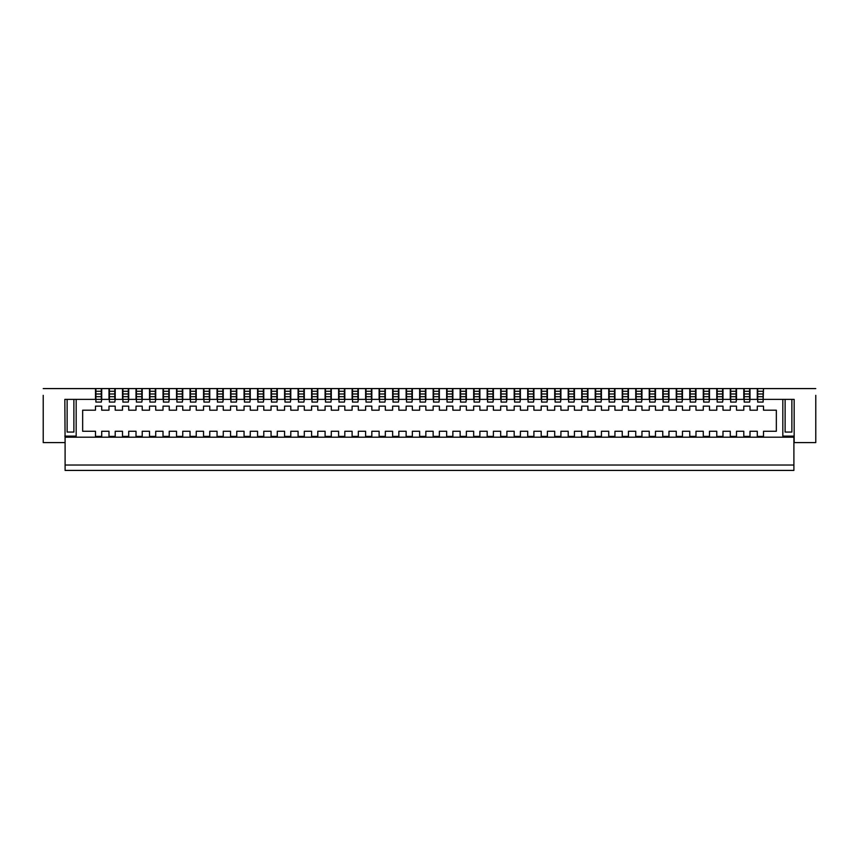 <?xml version="1.0" encoding="UTF-8"?>
<svg xmlns="http://www.w3.org/2000/svg" width="859" height="859" viewBox="0 0 859 859"><rect width="100%" height="100%" fill="white"/><g stroke="black" fill="none" stroke-linecap="round" stroke-linejoin="round"><path stroke-width="1.29" d="M793.899 465.02L793.899 437.199L65.101 437.199L65.101 470.421L793.899 470.421L793.899 465.02L65.101 465.02M763.103 388.579L757.702 388.579L757.702 402.087L763.103 402.087L763.511 388.579L763.103 393.98L757.702 393.98M763.103 393.98L763.103 399.381L750.004 399.381L750.004 388.579L744.195 388.579L744.195 402.087L749.596 402.087L750.004 399.381M749.596 388.579L749.596 393.98L744.195 393.98M749.596 393.98L749.596 399.381L736.496 399.381L736.496 388.579L730.687 388.579L730.687 402.087L736.088 402.087L736.496 399.381M736.088 388.579L736.088 393.98L730.687 393.98M736.088 393.98L736.088 399.381L722.988 399.381L722.988 388.579L717.179 388.579L717.179 402.087L722.591 402.087L722.988 399.381M722.591 388.579L722.591 393.98L717.179 393.98M722.591 393.98L722.591 399.381L709.48 399.381L709.48 388.579L703.682 388.579L703.682 402.087L709.083 402.087L709.48 399.381M709.083 388.579L709.083 393.98L703.682 393.98M709.083 393.98L709.083 399.381L695.983 399.381L695.983 388.579L690.174 388.579L690.174 402.087L695.575 402.087L695.983 399.381M695.575 388.579L695.575 393.98L690.174 393.98M695.575 393.98L695.575 399.381L682.476 399.381L682.476 388.579L676.667 388.579L676.667 402.087L682.067 402.087L682.476 399.381M682.067 388.579L682.067 393.98L676.667 393.98M682.067 393.98L682.067 399.381L668.968 399.381L668.968 388.579L663.159 388.579L663.159 402.087L668.56 402.087L668.968 399.381M668.56 388.579L668.56 393.98L663.159 393.98M668.56 393.98L668.56 399.381L655.46 399.381L655.46 388.579L649.651 388.579L649.651 402.087L655.052 402.087L655.46 399.381M655.052 388.579L655.052 393.98L649.651 393.98M655.052 393.98L655.052 399.381L641.952 399.381L641.952 388.579L636.143 388.579L636.143 402.087L641.544 402.087L641.952 399.381M641.544 388.579L641.544 393.98L636.143 393.98M641.544 393.98L641.544 399.381L628.444 399.381L628.444 388.579L622.635 388.579L622.635 402.087L628.047 402.087L628.444 399.381M628.047 388.579L628.047 393.98L622.635 393.98M628.047 393.98L628.047 399.381L614.937 399.381L614.937 388.579L609.138 388.579L609.138 402.087L614.539 402.087L614.937 399.381M614.539 388.579L614.539 393.98L609.138 393.98M614.539 393.98L614.539 399.381L601.44 399.381L601.44 388.579L595.631 388.579L595.631 402.087L601.032 402.087L601.44 399.381M601.032 388.579L601.032 393.98L595.631 393.98M601.032 393.98L601.032 399.381L587.932 399.381L587.932 388.579L582.123 388.579L582.123 402.087L587.524 402.087L587.932 399.381M587.524 388.579L587.524 393.98L582.123 393.98M587.524 393.98L587.524 399.381L574.424 399.381L574.424 388.579L568.615 388.579L568.615 402.087L574.016 402.087L574.424 399.381M574.016 388.579L574.016 393.98L568.615 393.98M574.016 393.98L574.016 399.381L560.916 399.381L560.916 388.579L555.107 388.579L555.107 402.087L560.508 402.087L560.916 399.381M560.508 388.579L560.508 393.98L555.107 393.98M560.508 393.98L560.508 399.381L547.408 399.381L547.408 388.579L541.599 388.579L541.599 402.087L547 402.087L547.408 399.381M547 388.579L547 393.98L541.599 393.98M547 393.98L547 399.381L533.901 399.381L533.901 388.579L528.092 388.579L528.092 402.087L533.503 402.087L533.901 399.381M533.503 388.579L533.503 393.98L528.092 393.98M533.503 393.98L533.503 399.381L520.393 399.381L520.393 388.579L514.595 388.579L514.595 402.087L519.996 402.087L520.393 399.381M519.996 388.579L519.996 393.98L514.595 393.98M519.996 393.98L519.996 399.381L506.896 399.381L506.896 388.579L501.087 388.579L501.087 402.087L506.488 402.087L506.896 399.381M506.488 388.579L506.488 393.98L501.087 393.98M506.488 393.98L506.488 399.381L493.388 399.381L493.388 388.579L487.579 388.579L487.579 402.087L492.98 402.087L493.388 399.381M492.98 388.579L492.98 393.98L487.579 393.98M492.98 393.98L492.98 399.381L479.88 399.381L479.88 388.579L474.071 388.579L474.071 402.087L479.472 402.087L479.88 399.381M479.472 388.579L479.472 393.98L474.071 393.98M479.472 393.98L479.472 399.381L466.373 399.381L466.373 388.579L460.564 388.579L460.564 402.087L465.965 402.087L466.373 399.381M465.965 388.579L465.965 393.98L460.564 393.98M465.965 393.98L465.965 399.381L452.865 399.381L452.865 388.579L447.056 388.579L447.056 402.087L452.457 402.087L452.865 399.381M452.457 388.579L452.457 393.98L447.056 393.98M452.457 393.98L452.457 399.381L439.357 399.381L439.357 388.579L433.548 388.579L433.548 402.087L438.96 402.087L439.357 399.381M438.96 388.579L438.96 393.98L433.548 393.98M438.96 393.98L438.96 399.381L425.849 399.381L425.849 388.579L420.04 388.579L420.04 402.087L425.452 402.087L425.849 399.381M425.452 388.579L425.452 393.98L420.04 393.98M425.452 393.98L425.452 399.381L412.352 399.381L412.352 388.579L406.543 388.579L406.543 402.087L411.944 402.087L412.352 399.381M411.944 388.579L411.944 393.98L406.543 393.98M411.944 393.98L411.944 399.381L398.844 399.381L398.844 388.579L393.035 388.579L393.035 402.087L398.436 402.087L398.844 399.381M398.436 388.579L398.436 393.98L393.035 393.98M398.436 393.98L398.436 399.381L385.337 399.381L385.337 388.579L379.528 388.579L379.528 402.087L384.929 402.087L385.337 399.381M384.929 388.579L384.929 393.98L379.528 393.98M384.929 393.98L384.929 399.381L371.829 399.381L371.829 388.579L366.02 388.579L366.02 402.087L371.421 402.087L371.829 399.381M371.421 388.579L371.421 393.98L366.02 393.98M371.421 393.98L371.421 399.381L358.321 399.381L358.321 388.579L352.512 388.579L352.512 402.087L357.913 402.087L358.321 399.381M357.913 388.579L357.913 393.98L352.512 393.98M357.913 393.98L357.913 399.381L344.813 399.381L344.813 388.579L339.004 388.579L339.004 402.087L344.405 402.087L344.813 399.381M344.405 388.579L344.405 393.98L339.004 393.98M344.405 393.98L344.405 399.381L331.306 399.381L331.306 388.579L325.497 388.579L325.497 402.087L330.908 402.087L331.306 399.381M330.908 388.579L330.908 393.98L325.497 393.98M330.908 393.98L330.908 399.381L317.798 399.381L317.798 388.579L312 388.579L312 402.087L317.401 402.087L317.798 399.381M317.401 388.579L317.401 393.98L312 393.98M317.401 393.98L317.401 399.381L304.301 399.381L304.301 388.579L298.492 388.579L298.492 402.087L303.893 402.087L304.301 399.381M303.893 388.579L303.893 393.98L298.492 393.98M303.893 393.98L303.893 399.381L290.793 399.381L290.793 388.579L284.984 388.579L284.984 402.087L290.385 402.087L290.793 399.381M290.385 388.579L290.385 393.98L284.984 393.98M290.385 393.98L290.385 399.381L277.285 399.381L277.285 388.579L271.476 388.579L271.476 402.087L276.877 402.087L277.285 399.381M276.877 388.579L276.877 393.98L271.476 393.98M276.877 393.98L276.877 399.381L263.777 399.381L263.777 388.579L257.968 388.579L257.968 402.087L263.369 402.087L263.777 399.381M263.369 388.579L263.369 393.98L257.968 393.98M263.369 393.98L263.369 399.381L250.27 399.381L250.27 388.579L244.461 388.579L244.461 402.087L249.862 402.087L250.27 399.381M249.862 388.579L249.862 393.98L244.461 393.98M249.862 393.98L249.862 399.381L236.762 399.381L236.762 388.579L230.953 388.579L230.953 402.087L236.365 402.087L236.762 399.381M236.365 388.579L236.365 393.98L230.953 393.98M236.365 393.98L236.365 399.381L223.254 399.381L223.254 388.579L217.456 388.579L217.456 402.087L222.857 402.087L223.254 399.381M222.857 388.579L222.857 393.98L217.456 393.98M222.857 393.98L222.857 399.381L209.757 399.381L209.757 388.579L203.948 388.579L203.948 402.087L209.349 402.087L209.757 399.381M209.349 388.579L209.349 393.98L203.948 393.98M209.349 393.98L209.349 399.381L196.249 399.381L196.249 388.579L190.44 388.579L190.44 402.087L195.841 402.087L196.249 399.381M195.841 388.579L195.841 393.98L190.44 393.98M195.841 393.98L195.841 399.381L182.742 399.381L182.742 388.579L176.933 388.579L176.933 402.087L182.333 402.087L182.742 399.381M182.333 388.579L182.333 393.98L176.933 393.98M182.333 393.98L182.333 399.381L169.234 399.381L169.234 388.579L163.425 388.579L163.425 402.087L168.826 402.087L169.234 399.381M168.826 388.579L168.826 393.98L163.425 393.98M168.826 393.98L168.826 399.381L155.726 399.381L155.726 388.579L149.917 388.579L149.917 402.087L155.318 402.087L155.726 399.381M155.318 388.579L155.318 393.98L149.917 393.98M155.318 393.98L155.318 399.381L142.218 399.381L142.218 388.579L136.409 388.579L136.409 402.087L141.821 402.087L142.218 399.381M141.821 388.579L141.821 393.98L136.409 393.98M141.821 393.98L141.821 399.381L128.71 399.381L128.71 388.579L122.912 388.579L122.912 402.087L128.313 402.087L128.71 399.381M128.313 388.579L128.313 393.98L122.912 393.98M128.313 393.98L128.313 399.381L115.213 399.381L115.213 388.579L109.404 388.579L109.404 402.087L114.805 402.087L115.213 399.381M114.805 388.579L114.805 393.98L109.404 393.98M114.805 393.98L114.805 399.381L101.706 399.381L101.706 388.579L95.897 388.579L95.897 402.087L101.298 402.087L101.706 399.381M101.298 388.579L101.298 393.98L95.897 393.98M101.298 393.98L101.298 399.381L64.833 399.381L65.101 442.6M793.899 442.6L815.782 442.6L815.782 395.333M791.869 399.381L791.869 432.066L785.115 432.066L785.115 399.381M43.218 395.333L43.218 442.6L64.833 442.6M73.885 399.381L73.885 432.066L67.131 432.066L67.131 399.381M95.897 388.579L43.218 388.579M109.404 388.579L101.706 388.579M122.912 388.579L115.213 388.579M136.409 388.579L128.71 388.579M149.917 388.579L142.218 388.579M163.425 388.579L155.726 388.579M176.933 388.579L169.234 388.579M190.44 388.579L182.742 388.579M203.948 388.579L196.249 388.579M217.456 388.579L209.757 388.579M230.953 388.579L223.254 388.579M244.461 388.579L236.762 388.579M257.968 388.579L250.27 388.579M271.476 388.579L263.777 388.579M284.984 388.579L277.285 388.579M298.492 388.579L290.793 388.579M312 388.579L304.301 388.579M325.497 388.579L317.798 388.579M339.004 388.579L331.306 388.579M352.512 388.579L344.813 388.579M366.02 388.579L358.321 388.579M379.528 388.579L371.829 388.579M393.035 388.579L385.337 388.579M406.543 388.579L398.844 388.579M420.04 388.579L412.352 388.579M433.548 388.579L425.849 388.579M447.056 388.579L439.357 388.579M460.564 388.579L452.865 388.579M474.071 388.579L466.373 388.579M487.579 388.579L479.88 388.579M501.087 388.579L493.388 388.579M514.595 388.579L506.896 388.579M528.092 388.579L520.393 388.579M541.599 388.579L533.901 388.579M555.107 388.579L547.408 388.579M568.615 388.579L560.916 388.579M582.123 388.579L574.424 388.579M595.631 388.579L587.932 388.579M609.138 388.579L601.44 388.579M622.635 388.579L614.937 388.579M636.143 388.579L628.444 388.579M649.651 388.579L641.952 388.579M663.159 388.579L655.46 388.579M676.667 388.579L668.968 388.579M690.174 388.579L682.476 388.579M703.682 388.579L695.983 388.579M717.179 388.579L709.48 388.579M730.687 388.579L722.988 388.579M744.195 388.579L736.496 388.579M757.702 388.579L750.004 388.579M815.782 388.579L763.511 388.579M95.489 388.579L95.489 399.381M108.996 388.579L108.996 399.381M122.504 388.579L122.504 399.381M136.012 388.579L136.012 399.381M149.52 388.579L149.52 399.381M163.017 388.579L163.017 399.381M176.524 388.579L176.524 399.381M190.032 388.579L190.032 399.381M203.54 388.579L203.54 399.381M217.048 388.579L217.048 399.381M230.556 388.579L230.556 399.381M244.063 388.579L244.063 399.381M257.56 388.579L257.56 399.381M271.068 388.579L271.068 399.381M284.576 388.579L284.576 399.381M298.084 388.579L298.084 399.381M311.592 388.579L311.592 399.381M325.099 388.579L325.099 399.381M338.607 388.579L338.607 399.381M352.104 388.579L352.104 399.381M365.612 388.579L365.612 399.381M379.12 388.579L379.12 399.381M392.627 388.579L392.627 399.381M406.135 388.579L406.135 399.381M419.643 388.579L419.643 399.381M433.151 388.579L433.151 399.381M446.648 388.579L446.648 399.381M460.156 388.579L460.156 399.381M473.663 388.579L473.663 399.381M487.171 388.579L487.171 399.381M500.679 388.579L500.679 399.381M514.187 388.579L514.187 399.381M527.694 388.579L527.694 399.381M541.202 388.579L541.202 399.381M554.699 388.579L554.699 399.381M568.207 388.579L568.207 399.381M581.715 388.579L581.715 399.381M595.223 388.579L595.223 399.381M608.73 388.579L608.73 399.381M622.238 388.579L622.238 399.381M635.746 388.579L635.746 399.381M649.243 388.579L649.243 399.381M662.751 388.579L662.751 399.381M676.258 388.579L676.258 399.381M689.766 388.579L689.766 399.381M703.274 388.579L703.274 399.381M716.782 388.579L716.782 399.381M730.29 388.579L730.29 399.381M743.787 388.579L743.787 399.381M95.489 410.183L82.657 410.183L82.657 431.261L95.489 431.261L95.489 436.393L101.706 436.393L101.706 431.261L108.996 431.261L108.996 436.393L115.213 436.393L115.213 431.261L122.504 431.261L122.504 436.393L128.71 436.393L128.71 431.261L136.012 431.261L136.012 436.393L142.218 436.393L142.218 431.261L149.52 431.261L149.52 436.393L155.726 436.393L155.726 431.261L163.017 431.261L163.017 436.393L169.234 436.393L169.234 431.261L176.524 431.261L176.524 436.393L182.742 436.393L182.742 431.261L190.032 431.261L190.032 436.393L196.249 436.393L196.249 431.261L203.54 431.261L203.54 436.393L209.757 436.393L209.757 431.261L217.048 431.261L217.048 436.393L223.254 436.393L223.254 431.261L230.556 431.261L230.556 436.393L236.762 436.393L236.762 431.261L244.063 431.261L244.063 436.393L250.27 436.393L250.27 431.261L257.56 431.261L257.56 436.393L263.777 436.393L263.777 431.261L271.068 431.261L271.068 436.393L277.285 436.393L277.285 431.261L284.576 431.261L284.576 436.393L290.793 436.393L290.793 431.261L298.084 431.261L298.084 436.393L304.301 436.393L304.301 431.261L311.592 431.261L311.592 436.393L317.798 436.393L317.798 431.261L325.099 431.261L325.099 436.393L331.306 436.393L331.306 431.261L338.607 431.261L338.607 436.393L344.813 436.393L344.813 431.261L352.104 431.261L352.104 436.393L358.321 436.393L358.321 431.261L365.612 431.261L365.612 436.393L371.829 436.393L371.829 431.261L379.12 431.261L379.12 436.393L385.337 436.393L385.337 431.261L392.627 431.261L392.627 436.393L398.844 436.393L398.844 431.261L406.135 431.261L406.135 436.393L412.352 436.393L412.352 431.261L419.643 431.261L419.643 436.393L425.849 436.393L425.849 431.261L433.151 431.261L433.151 436.393L439.357 436.393L439.357 431.261L446.648 431.261L446.648 436.393L452.865 436.393L452.865 431.261L460.156 431.261L460.156 436.393L466.373 436.393L466.373 431.261L473.663 431.261L473.663 436.393L479.88 436.393L479.88 431.261L487.171 431.261L487.171 436.393L493.388 436.393L493.388 431.261L500.679 431.261L500.679 436.393L506.896 436.393L506.896 431.261L514.187 431.261L514.187 436.393L520.393 436.393L520.393 431.261L527.694 431.261L527.694 436.393L533.901 436.393L533.901 431.261L541.202 431.261L541.202 436.393L547.408 436.393L547.408 431.261L554.699 431.261L554.699 436.393L560.916 436.393L560.916 431.261L568.207 431.261L568.207 436.393L574.424 436.393L574.424 431.261L581.715 431.261L581.715 436.393L587.932 436.393L587.932 431.261L595.223 431.261L595.223 436.393L601.44 436.393L601.44 431.261L608.73 431.261L608.73 436.393L614.937 436.393L614.937 431.261L622.238 431.261L622.238 436.393L628.444 436.393L628.444 431.261L635.746 431.261L635.746 436.393L641.952 436.393L641.952 431.261L649.243 431.261L649.243 436.393L655.46 436.393L655.46 431.261L662.751 431.261L662.751 436.393L668.968 436.393L668.968 431.261L676.258 431.261L676.258 436.393L682.476 436.393L682.476 431.261L689.766 431.261L689.766 436.393L695.983 436.393L695.983 431.261L703.274 431.261L703.274 436.393L709.48 436.393L709.48 431.261L716.782 431.261L716.782 436.393L722.988 436.393L722.988 431.261L730.29 431.261L730.29 436.393L736.496 436.393L736.496 431.261L743.787 431.261L743.787 436.393L750.004 436.393L750.004 431.261L757.294 431.261L757.294 436.393L763.511 436.393L763.511 431.261L776.343 431.261L776.343 410.183L763.511 410.183L763.511 406.135L757.294 406.135L757.294 410.183L750.004 410.183L750.004 406.135L743.787 406.135L743.787 410.183L736.496 410.183L736.496 406.135L730.29 406.135L730.29 410.183L722.988 410.183L722.988 406.135L716.782 406.135L716.782 410.183L709.48 410.183L709.48 406.135L703.274 406.135L703.274 410.183L695.983 410.183L695.983 406.135L689.766 406.135L689.766 410.183L682.476 410.183L682.476 406.135L676.258 406.135L676.258 410.183L668.968 410.183L668.968 406.135L662.751 406.135L662.751 410.183L655.46 410.183L655.46 406.135L649.243 406.135L649.243 410.183L641.952 410.183L641.952 406.135L635.746 406.135L635.746 410.183L628.444 410.183L628.444 406.135L622.238 406.135L622.238 410.183L614.937 410.183L614.937 406.135L608.73 406.135L608.73 410.183L601.44 410.183L601.44 406.135L595.223 406.135L595.223 410.183L587.932 410.183L587.932 406.135L581.715 406.135L581.715 410.183L574.424 410.183L574.424 406.135L568.207 406.135L568.207 410.183L560.916 410.183L560.916 406.135L554.699 406.135L554.699 410.183L547.408 410.183L547.408 406.135L541.202 406.135L541.202 410.183L533.901 410.183L533.901 406.135L527.694 406.135L527.694 410.183L520.393 410.183L520.393 406.135L514.187 406.135L514.187 410.183L506.896 410.183L506.896 406.135L500.679 406.135L500.679 410.183L493.388 410.183L493.388 406.135L487.171 406.135L487.171 410.183L479.88 410.183L479.88 406.135L473.663 406.135L473.663 410.183L466.373 410.183L466.373 406.135L460.156 406.135L460.156 410.183L452.865 410.183L452.865 406.135L446.648 406.135L446.648 410.183L439.357 410.183L439.357 406.135L433.151 406.135L433.151 410.183L425.849 410.183L425.849 406.135L419.643 406.135L419.643 410.183L412.352 410.183L412.352 406.135L406.135 406.135L406.135 410.183L398.844 410.183L398.844 406.135L392.627 406.135L392.627 410.183L385.337 410.183L385.337 406.135L379.12 406.135L379.12 410.183L371.829 410.183L371.829 406.135L365.612 406.135L365.612 410.183L358.321 410.183L358.321 406.135L352.104 406.135L352.104 410.183L344.813 410.183L344.813 406.135L338.607 406.135L338.607 410.183L331.306 410.183L331.306 406.135L325.099 406.135L325.099 410.183L317.798 410.183L317.798 406.135L311.592 406.135L311.592 410.183L304.301 410.183L304.301 406.135L298.084 406.135L298.084 410.183L290.793 410.183L290.793 406.135L284.576 406.135L284.576 410.183L277.285 410.183L277.285 406.135L271.068 406.135L271.068 410.183L263.777 410.183L263.777 406.135L257.56 406.135L257.56 410.183L250.27 410.183L250.27 406.135L244.063 406.135L244.063 410.183L236.762 410.183L236.762 406.135L230.556 406.135L230.556 410.183L223.254 410.183L223.254 406.135L217.048 406.135L217.048 410.183L209.757 410.183L209.757 406.135L203.54 406.135L203.54 410.183L196.249 410.183L196.249 406.135L190.032 406.135L190.032 410.183L182.742 410.183L182.742 406.135L176.524 406.135L176.524 410.183L169.234 410.183L169.234 406.135L163.017 406.135L163.017 410.183L155.726 410.183L155.726 406.135L149.52 406.135L149.52 410.183L142.218 410.183L142.218 406.135L136.012 406.135L136.012 410.183L128.71 410.183L128.71 406.135L122.504 406.135L122.504 410.183L115.213 410.183L115.213 406.135L108.996 406.135L108.996 410.183L101.706 410.183L101.706 406.135L95.489 406.135L95.489 410.183M757.294 388.579L757.294 399.381M794.167 442.6L794.167 399.381L763.511 399.381M64.833 436.114L76.172 436.114L76.172 399.381M782.828 399.381L782.828 436.114L794.167 436.114M763.103 391.274L757.702 391.274M763.103 396.675L757.702 396.675M749.596 391.274L744.195 391.274M749.596 396.675L744.195 396.675M736.088 391.274L730.687 391.274M736.088 396.675L730.687 396.675M722.591 391.274L717.179 391.274M722.591 396.675L717.179 396.675M709.083 391.274L703.682 391.274M709.083 396.675L703.682 396.675M695.575 391.274L690.174 391.274M695.575 396.675L690.174 396.675M682.067 391.274L676.667 391.274M682.067 396.675L676.667 396.675M668.56 391.274L663.159 391.274M668.56 396.675L663.159 396.675M655.052 391.274L649.651 391.274M655.052 396.675L649.651 396.675M641.544 391.274L636.143 391.274M641.544 396.675L636.143 396.675M628.047 391.274L622.635 391.274M628.047 396.675L622.635 396.675M614.539 391.274L609.138 391.274M614.539 396.675L609.138 396.675M601.032 391.274L595.631 391.274M601.032 396.675L595.631 396.675M587.524 391.274L582.123 391.274M587.524 396.675L582.123 396.675M574.016 391.274L568.615 391.274M574.016 396.675L568.615 396.675M560.508 391.274L555.107 391.274M560.508 396.675L555.107 396.675M547 391.274L541.599 391.274M547 396.675L541.599 396.675M533.503 391.274L528.092 391.274M533.503 396.675L528.092 396.675M519.996 391.274L514.595 391.274M519.996 396.675L514.595 396.675M506.488 391.274L501.087 391.274M506.488 396.675L501.087 396.675M492.98 391.274L487.579 391.274M492.98 396.675L487.579 396.675M479.472 391.274L474.071 391.274M479.472 396.675L474.071 396.675M465.965 391.274L460.564 391.274M465.965 396.675L460.564 396.675M452.457 391.274L447.056 391.274M452.457 396.675L447.056 396.675M438.96 391.274L433.548 391.274M438.96 396.675L433.548 396.675M425.452 391.274L420.04 391.274M425.452 396.675L420.04 396.675M411.944 391.274L406.543 391.274M411.944 396.675L406.543 396.675M398.436 391.274L393.035 391.274M398.436 396.675L393.035 396.675M384.929 391.274L379.528 391.274M384.929 396.675L379.528 396.675M371.421 391.274L366.02 391.274M371.421 396.675L366.02 396.675M357.913 391.274L352.512 391.274M357.913 396.675L352.512 396.675M344.405 391.274L339.004 391.274M344.405 396.675L339.004 396.675M330.908 391.274L325.497 391.274M330.908 396.675L325.497 396.675M317.401 391.274L312 391.274M317.401 396.675L312 396.675M303.893 391.274L298.492 391.274M303.893 396.675L298.492 396.675M290.385 391.274L284.984 391.274M290.385 396.675L284.984 396.675M276.877 391.274L271.476 391.274M276.877 396.675L271.476 396.675M263.369 391.274L257.968 391.274M263.369 396.675L257.968 396.675M249.862 391.274L244.461 391.274M249.862 396.675L244.461 396.675M236.365 391.274L230.953 391.274M236.365 396.675L230.953 396.675M222.857 391.274L217.456 391.274M222.857 396.675L217.456 396.675M209.349 391.274L203.948 391.274M209.349 396.675L203.948 396.675M195.841 391.274L190.44 391.274M195.841 396.675L190.44 396.675M182.333 391.274L176.933 391.274M182.333 396.675L176.933 396.675M168.826 391.274L163.425 391.274M168.826 396.675L163.425 396.675M155.318 391.274L149.917 391.274M155.318 396.675L149.917 396.675M141.821 391.274L136.409 391.274M141.821 396.675L136.409 396.675M128.313 391.274L122.912 391.274M128.313 396.675L122.912 396.675M114.805 391.274L109.404 391.274M114.805 396.675L109.404 396.675M101.298 391.274L95.897 391.274M101.298 396.675L95.897 396.675"/></g></svg>
